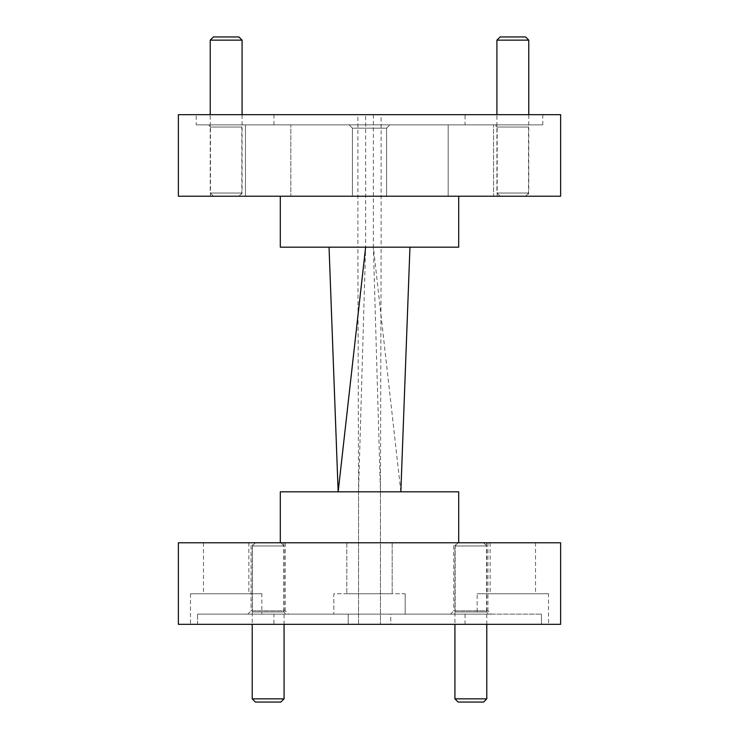 <?xml version="1.0" encoding="UTF-8"?>
<svg xmlns="http://www.w3.org/2000/svg" width="739" height="739" viewBox="0 0 739 739"><rect width="100%" height="100%" fill="white"/><g stroke="black" fill="none" stroke-linecap="round" stroke-linejoin="round"><path stroke-width="0.55" stroke-dasharray="3.69 2.77" d="M458.688 196.214L280.312 196.214L458.688 196.214M528.514 196.214L497.171 196.214L528.514 196.214L528.514 127.034L497.171 127.034L495.001 124.863L530.676 124.863L495.001 124.863M497.171 196.214L497.171 127.034L528.514 127.034L530.676 124.863M241.829 196.214L210.486 196.214L241.829 196.214L241.829 127.034L210.486 127.034L208.324 124.863L243.999 124.863L208.324 124.863M210.486 196.214L210.486 127.034L241.829 127.034L243.999 124.863M352.429 128.18L349.113 124.863L389.887 124.863L349.113 124.863L389.887 124.863L349.113 124.863L352.429 128.18L386.571 128.18L389.887 124.863L386.571 128.18L352.429 128.18L386.571 128.18L352.429 128.18L352.429 196.214L386.571 196.214L386.571 128.18L386.571 196.214L352.429 196.214L352.429 128.18M352.429 196.214L386.571 196.214L352.429 196.214M448.176 196.214L448.176 124.863L493.541 124.863L448.176 124.863L493.541 124.863L448.176 124.863L448.176 196.214L493.541 196.214L493.541 124.863L493.541 196.214L448.176 196.214M245.459 196.214L245.459 124.863L290.824 124.863L245.459 124.863L290.824 124.863L245.459 124.863L245.459 196.214L290.824 196.214L290.824 124.863L290.824 196.214L245.459 196.214M196.214 124.863L542.786 124.863L196.214 124.863L196.214 114.674L542.786 114.674L196.214 114.674M542.786 124.863L542.786 114.674M465.062 124.863L273.938 124.863L465.062 124.863L465.062 114.674L273.938 114.674L465.062 114.674M273.938 124.863L273.938 114.674M280.312 542.786L458.688 542.786L280.312 542.786M252.47 542.786L283.813 542.786L252.47 542.786L252.47 611.966L283.813 611.966L285.984 614.137L250.309 614.137L285.984 614.137M283.813 542.786L283.813 611.966L252.47 611.966L250.309 614.137M455.187 542.786L486.53 542.786L455.187 542.786L455.187 611.966L486.53 611.966L488.691 614.137L453.016 614.137L488.691 614.137M486.53 542.786L486.53 611.966L455.187 611.966L453.016 614.137M453.783 542.786L487.934 542.786L453.783 542.786L453.783 610.82L487.934 610.82L491.241 614.137L450.467 614.137L491.241 614.137M487.934 542.786L487.934 610.82L453.783 610.82L450.467 614.137M251.066 542.786L285.217 542.786L251.066 542.786L251.066 610.82L285.217 610.82L288.533 614.137L247.759 614.137L288.533 614.137M285.217 542.786L285.217 610.82L251.066 610.82L247.759 614.137M392.178 542.786L392.178 593.75L346.822 593.75L392.178 593.75L346.822 593.75L392.178 593.75L392.178 542.786L346.822 542.786L346.822 593.75L346.822 542.786L392.178 542.786M535.516 542.786L490.16 542.786L535.516 542.786L535.516 593.75L490.16 593.75L535.516 593.75M490.16 542.786L490.16 593.75M248.84 542.786L203.484 542.786L248.84 542.786L248.84 593.75L203.484 593.75L248.84 593.75M203.484 542.786L203.484 593.75M548.514 593.75L477.163 593.75L548.514 593.75L548.514 624.326L541.475 624.326L548.514 624.326M541.475 624.326L541.475 614.137L541.475 624.326L390.783 624.326L390.783 614.137L405.175 614.137L390.783 614.137L390.783 624.326L541.475 624.326M477.163 614.137L390.783 614.137L541.475 614.137L477.163 614.137L477.163 593.75M405.175 593.75L405.175 614.137L333.825 614.137L348.217 614.137L348.217 624.326L390.783 624.326L348.217 624.326L348.217 614.137L197.525 614.137L261.837 614.137L197.525 614.137L197.525 624.326L348.217 624.326L190.486 624.326L197.525 624.326L197.525 614.137L405.175 614.137L405.175 593.75L333.825 593.75L333.825 614.137L333.825 593.75L405.175 593.75M261.837 593.75L190.486 593.75L261.837 593.75L261.837 614.137M190.486 593.75L190.486 624.326M273.938 614.137L465.062 614.137L273.938 614.137L273.938 624.326L465.062 624.326L273.938 624.326M465.062 614.137L465.062 624.326M458.688 491.814L280.312 491.814M338.157 491.814L400.843 491.814L338.157 491.814M178.376 542.786L560.624 542.786M178.376 624.326L560.624 624.326M358.544 624.326L380.456 624.326L358.544 624.326L358.544 491.814L380.456 491.814L380.456 624.326L380.456 491.814L358.544 491.814L358.544 624.326M329.049 247.186L409.951 247.186L329.049 247.186M400.843 491.814L373.371 247.186L357.879 247.186L357.879 114.674L381.121 114.674L381.121 247.186L357.879 247.186L358.544 491.814L365.629 247.186L365.629 114.674M178.376 196.214L560.624 196.214M178.376 114.674L560.624 114.674M357.879 114.674L381.121 114.674M280.312 247.186L458.688 247.186M373.371 114.674L373.371 247.186L381.121 247.186L380.456 491.814L373.371 247.186M280.885 542.786L255.398 542.786L280.885 542.786L284.072 545.964L252.221 545.964L284.072 545.964L284.072 624.326M255.398 542.786L252.221 545.964L252.221 624.326M284.072 698.863L252.221 698.863M255.398 702.05L280.885 702.05M483.602 542.786L458.115 542.786L483.602 542.786L486.779 545.964L454.928 545.964L486.779 545.964L486.779 624.326M458.115 542.786L454.928 545.964L454.928 624.326M486.779 698.863L454.928 698.863M458.115 702.05L483.602 702.05M500.1 196.214L525.586 196.214L500.1 196.214L496.913 193.036L528.764 193.036L528.764 114.674M525.586 196.214L528.764 193.036L496.913 193.036L496.913 114.674M496.913 40.137L528.764 40.137M525.586 36.95L500.1 36.95M213.414 196.214L238.9 196.214L213.414 196.214L210.236 193.036L242.087 193.036L242.087 114.674M238.9 196.214L242.087 193.036L210.236 193.036L210.236 114.674M210.236 40.137L242.087 40.137M238.9 36.95L213.414 36.95"/><path stroke-width="1.11" d="M458.688 196.214L458.688 247.186L280.312 247.186L280.312 196.214M560.624 196.214L178.376 196.214L178.376 114.674L560.624 114.674L560.624 196.214M280.312 542.786L280.312 491.814L458.688 491.814L458.688 542.786M560.624 542.786L178.376 542.786L178.376 624.326L560.624 624.326L560.624 542.786M365.629 247.186L338.157 491.814L329.049 247.186M400.843 491.814L409.951 247.186M284.072 698.863L280.885 702.05L255.398 702.05L252.221 698.863L284.072 698.863L284.072 624.326M252.221 698.863L252.221 624.326M486.779 698.863L483.602 702.05L458.115 702.05L454.928 698.863L486.779 698.863L486.779 624.326M454.928 698.863L454.928 624.326M500.1 36.95L525.586 36.95L528.764 40.137L496.913 40.137L500.1 36.95M528.764 114.674L528.764 40.137M496.913 114.674L496.913 40.137M213.414 36.95L238.9 36.95L242.087 40.137L210.236 40.137L213.414 36.95M242.087 114.674L242.087 40.137M210.236 114.674L210.236 40.137"/></g></svg>
